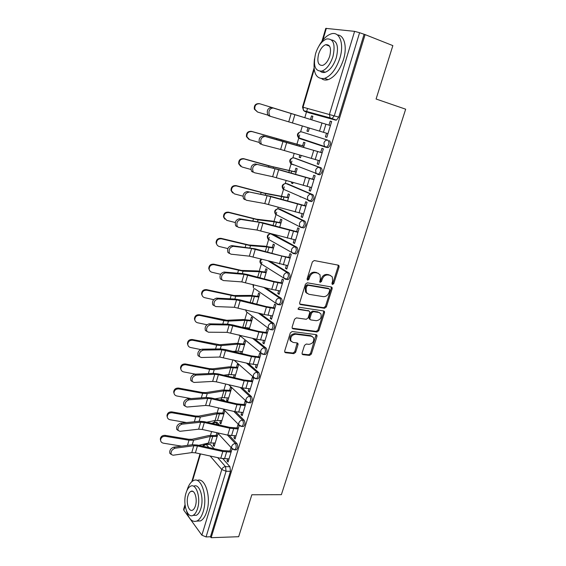 <?xml version="1.0" encoding="UTF-8"?>
<svg xmlns="http://www.w3.org/2000/svg" width="566" height="566" viewBox="0 0 566 566"><rect width="100%" height="100%" fill="white"/><g stroke="black" fill="none" stroke-linecap="round" stroke-linejoin="round"><path stroke-width="0.85" d="M332.532 284.493L333.791 283.566L339.076 266.968L338.956 265.624L338.27 265.15L314.236 260.544L312.375 261.888L307.097 278.882L307.706 280.163L309.008 279.215L309.687 277.029C310.911 273.986 312.892 272.55 315.609 272.72L317.632 273.088L320.002 274.729L320.342 278.918L319.733 281.995L320.25 282.349L321.53 281.415L322.21 279.25C323.434 276.243 325.379 274.814 328.047 274.977L330.028 275.338L332.299 276.901L332.645 281.104L331.966 283.248L332.532 284.493M331.945 283.955L332.879 283.035L338.15 266.466L338.015 265.1M307.097 279.632L308.116 278.684L308.795 276.498L309.687 277.029M319.649 281.818L320.625 280.885L321.304 278.727L322.21 279.25M219.58 425.087L216.983 422.328L215.2 422.024M224.943 401.11L223.676 399.851L221.943 399.568M278.182 208.819L303.298 220.825C304.911 223.138 304.543 225.395 302.209 227.589L303.772 227.935C306.121 225.742 306.482 223.485 304.862 221.172L280 209.123M310.861 201.531L311.774 201.546C314.222 199.289 314.604 197.01 312.941 194.711L287.648 183.879M317.696 174.434L319.889 174.781C322.436 172.453 322.846 170.154 321.134 167.869L295.41 158.296M302.088 353.021L302.145 354.146L302.937 354.677L309.574 355.42L311.357 354.075L317.002 336.331L316.932 335.157L316.175 334.648L292.169 331.52L290.323 332.893L284.684 351.04L284.74 352.158L285.575 352.724L293.811 353.651L295.629 352.285L298.034 344.609L297.971 343.47L297.171 342.925L293.103 342.43L290.924 340.937C290.188 337.095 291.766 334.853 295.664 334.223L311.47 336.254L313.514 337.633C314.3 341.425 312.765 343.668 308.902 344.347L306.298 344.036L304.494 345.387L302.088 353.021M365.105 34.604L392.854 45.613L376.086 99.015L405.673 109.196L281.373 494.677L251.835 494.769L238.668 536.71L211.139 537.7L365.105 34.604L359.594 32.722L334.322 115.712L332.016 118.719L304.812 111.495L304.041 110.759M324.559 308.272L326.356 306.935L332.15 288.731L332.051 287.443L331.336 286.955L307.31 282.816L305.456 284.167L299.669 302.81L299.754 304.041L300.546 304.586L324.559 308.272L323.667 307.706L325.457 306.369L331.237 288.193L331.145 286.92M324.53 312.687L318.807 330.657L317.017 332.001L293.011 328.818L292.197 328.259L292.127 327.084L294.568 319.238L296.414 317.873L306.27 319.274L308.088 317.915L309.715 312.736L309.63 311.519L308.866 310.989L298.6 309.46L298.041 309.071L299.28 307.267L323.71 310.96L324.445 311.456L324.53 312.687L323.632 312.114L317.929 330.056L318.807 330.657M205.783 444.098L210.375 444.522L214.04 448.675M222.813 458.644L229.923 466.724L225.53 466.639L226.067 471.252L206.066 536.929L201.885 535.181L183.837 510.256L183.61 509.372L185.025 504.582M307.557 108.417L306.503 111.955M306.489 112.018L304.805 117.686M302.357 125.935L300.588 131.878M299.662 135.005L296.945 144.16M294.2 153.407L292.863 157.9M291.915 161.098L289.198 170.239M286.155 180.483L285.243 183.554M284.266 186.844L281.557 195.963M278.224 207.184L277.736 208.84M276.724 212.243L274.022 221.348M269.282 237.303L266.579 246.394M261.938 262.03L259.242 271.1M254.063 288.547L252.004 295.487M246.953 312.489L244.859 319.549M239.934 336.119L237.805 343.3M235.477 351.132L235.23 351.96M232.909 359.785L230.843 366.747M228.515 374.572L228.02 376.234M225.707 384.024L223.966 389.889M221.646 397.714L221.108 399.511M218.603 407.937L217.181 412.734M214.861 420.552L214.436 421.981L215.476 422.243L217.747 424.677M211.599 431.54L210.481 435.289M208.161 443.107L207.849 444.176M211.139 537.7L210.46 536.773L206.066 536.929M335.695 120.148L309.121 112.846L303.574 110.632L329.992 117.862L331.259 118.754L336.452 120.119L329.992 117.862L329.469 114.268L354.599 31.356L359.594 32.722M321.976 41.226L325.775 28.371L354.599 31.356M308.01 127.647L306.97 131.135L308.314 131.538M306.97 131.135L308.307 131.553L309.354 128.05M326.525 133.222L325.415 136.887L326.858 137.319L331.662 121.527L330.204 121.124L331.648 121.57M325.415 136.887L326.851 137.34M318.269 160.404L317.201 163.914L318.608 164.437L323.349 148.851L321.927 148.37L320.71 152.36M303.581 147.358L304.982 142.682L303.652 142.243L302.598 145.766M299.824 155.063L299.166 157.277L300.504 157.645M299.166 157.277L300.475 157.758L301.162 155.459M317.201 163.914L318.644 164.31M310.126 187.197L309.107 190.565L310.479 191.152L315.156 175.785L313.762 175.234L312.566 179.181M295.494 174.413L297.192 168.732L295.891 168.222L294.851 171.71M315.411 173.387L316.366 173.642M291.752 182.096L291.462 183.059L292.806 183.391M291.462 183.059L292.749 183.603L293.082 182.478M309.107 190.565L310.55 190.926M302.103 213.615L301.119 216.842L302.463 217.493L307.076 202.338L305.711 201.729L304.529 205.621M287.521 201.086L289.509 194.428L288.243 193.862L287.21 197.301M300.065 196.72L300.461 196.819M301.119 216.842L302.562 217.167M294.186 239.673L293.245 242.757L294.561 243.472L299.103 228.53L297.773 227.85L296.605 231.699M279.654 227.391L281.932 219.785L280.686 219.148L279.675 222.551M293.245 242.757L294.688 243.055M286.375 265.369L285.483 268.319L286.764 269.098L291.249 254.353L289.948 253.618L288.794 257.417M271.899 253.327L274.453 244.795L273.236 244.109L272.232 247.469M285.483 268.319L286.92 268.581M278.677 290.712L277.821 293.528L279.073 294.362L283.495 279.83L282.229 279.024L281.083 282.781M264.251 278.911L267.074 269.48L265.886 268.73L264.895 272.055M277.821 293.528L279.257 293.761M271.079 315.708L270.265 318.403L271.489 319.295L275.854 304.954L274.609 304.091L273.484 307.805M256.709 304.14L259.787 293.839L258.627 293.032L257.65 296.322M270.265 318.403L271.701 318.601M263.586 340.371L262.808 342.939L264.011 343.887L268.312 329.737L267.095 328.825L265.985 332.49M249.266 329.03L252.606 317.873L251.467 317.017L250.497 320.264M262.808 342.939L264.244 343.109M256.193 364.702L255.45 367.143L256.624 368.148L260.869 354.189L259.681 353.219L258.584 356.842M241.93 353.58L245.51 341.602L244.399 340.69L243.437 343.902M255.45 367.143L256.886 367.284M248.899 388.708L248.198 391.028L249.344 392.089L253.533 378.314L252.372 377.289L251.283 380.876M234.685 377.805L238.512 365.02L237.423 364.058L236.475 367.235M234.211 374.805L233.44 377.402L234.77 377.522M248.198 391.028L249.627 391.141M241.703 412.395L241.031 414.602L242.156 415.713L246.288 402.122L245.156 401.039L244.073 404.584M227.341 397.82L226.598 400.303L227.652 401.344L231.6 388.142L230.532 387.13L229.598 390.271M226.598 400.303L227.935 400.395M241.031 414.602L242.467 414.687M234.6 435.778L233.963 437.865L235.06 439.032L239.142 425.618L238.031 424.486L236.97 427.988M220.556 420.538L219.849 422.908L220.874 423.998L224.773 410.966L223.733 409.904L222.806 413.01M219.849 422.908L221.179 422.979M233.963 437.865L235.392 437.928M229.265 435.41L236.977 443.624L235.414 443.567C236.645 446.015 236.439 448.102 234.805 449.836L233.921 449.786M235.689 411.815L244.116 420.22L242.559 420.135C243.826 422.569 243.606 424.67 241.908 426.446L240.975 426.382M250.335 388.821L242.036 387.844L251.354 396.504L249.79 396.384C251.099 398.811 250.872 400.926 249.104 402.744L248.113 402.652M248.276 363.478L258.69 372.463L257.127 372.322C258.478 374.727 258.23 376.864 256.391 378.725L255.351 378.612M254.339 338.701L266.126 348.104L264.563 347.927C265.949 350.319 265.687 352.469 263.777 354.387L262.688 354.245M271.722 329.773L272.826 329.914C274.814 327.955 275.097 325.783 273.661 323.412L272.097 323.2C273.527 325.577 273.251 327.749 271.255 329.709L270.116 329.539M260.134 313.486L273.661 323.412M265.475 287.761L281.302 298.374C282.781 300.737 282.484 302.923 280.411 304.94L279.236 304.763M270.046 261.421L289.049 272.996C290.57 275.345 290.252 277.552 288.094 279.625L286.842 279.406M273.229 234.274L296.902 247.264C298.473 249.592 298.133 251.828 295.884 253.957L294.504 253.688M301.784 131.928L327.87 140.184C329.631 142.448 329.193 144.783 326.54 147.188L324.389 146.254L323.936 142.865C324.757 140.778 326.073 139.887 327.87 140.184L301.784 131.928C300.037 131.63 298.777 132.479 297.999 134.467L298.48 137.708L299.789 138.628L299.053 137.899M311.795 119.893L312.871 116.278L311.519 115.896L312.864 116.313M216.92 432.714L216.099 435.466M213.863 442.966L213.184 445.237L214.514 445.279M311.519 115.896L310.458 119.44M248.226 327.884L247.979 328.712M241.173 351.5L240.642 353.269M227.589 458.849L226.987 460.83L228.063 462.04L232.067 448.866M330.204 121.124L328.988 125.136M213.184 445.237L214.189 446.369L218.037 433.499M226.987 460.83L228.416 460.865M235.513 449.857L236.362 449.885C238.003 448.159 238.208 446.072 236.977 443.624M242.566 426.481L243.465 426.523C245.17 424.755 245.389 422.653 244.116 420.22M249.712 402.787L250.667 402.851C252.436 401.039 252.662 398.924 251.354 396.504M256.95 378.774L257.954 378.866C259.794 377.006 260.042 374.869 258.69 372.463M264.287 354.436L265.341 354.557C267.258 352.646 267.52 350.495 266.126 348.104M293.054 164.465L293.613 164.939M325.811 147.238L328.11 147.641C330.763 145.243 331.209 142.915 329.44 140.644M300.617 138.415L301.317 139.073M210.46 536.773L230.475 471.315L229.923 466.724M364.037 34.484L338.765 117.127L336.452 120.119M230.999 447.621L229.952 451.081M330.608 275.5L330.028 275.338M321.304 278.727C322.521 275.72 324.467 274.298 327.134 274.46L329.115 274.821M318.276 273.265L317.632 273.088M308.795 276.498C310.019 273.463 311.993 272.027 314.71 272.196L316.734 272.564M299.747 304.027L323.667 307.706M329.78 290.125L329.207 288.879L308.116 285.292L306.822 286.24L306.107 288.533L306.404 292.572L308.873 294.292L323.285 296.641C325.931 296.761 327.856 295.332 329.065 292.374L329.78 290.125M328.747 288.61L329.207 288.879M307.161 293.499L305.52 292.021L305.223 287.988L305.937 285.696L307.232 284.748L328.301 288.342M292.176 328.209L316.146 331.393L317.929 330.056M308.732 310.904L297.978 308.916M316.323 320.696C320.25 320.031 321.778 317.745 320.915 313.847L318.927 312.489L313.401 311.668L311.583 313.012L309.956 318.184L310.034 319.387L310.805 319.917L316.323 320.696M319.557 312.658L318.927 312.489M309.942 319.323L309.163 318.8L309.078 317.597L310.706 312.439L312.517 311.088L318.035 311.916M323.632 312.114L323.582 310.939M312.241 336.459L310.6 335.638L311.47 336.254M291.349 341.539L290.082 340.308C289.339 336.466 290.917 334.237 294.808 333.607L310.6 335.638M285.575 352.724L284.74 352.08L292.969 353.007L294.787 351.649L297.164 342.925M302.937 354.677L302.103 354.047L308.718 354.783L310.501 353.439L316.104 334.64M311.802 119.851L259.907 103.797C256.172 103.55 254.488 105.389 254.863 109.302L257.572 112.033L254.339 109.146C253.964 105.241 255.641 103.415 259.37 103.656M267.888 115.146L257.572 112.033M273.081 107.957C269.31 108.693 268.121 111.254 269.529 115.627L270.647 116.405L268.991 115.903L267.874 115.124C266.459 110.759 267.64 108.205 271.418 107.469L330.424 125.581M327.969 133.661L270.647 116.405M248.891 139.363L246.451 136.632C246.203 132.876 247.887 131.121 251.502 131.369L252.012 131.581C248.389 131.34 246.705 133.095 246.953 136.859L249.705 139.696L259.136 142.427M303.928 146.205L252.012 131.581M303.942 146.148L251.502 131.369M240.67 166.34L238.689 163.744C238.541 160.136 240.225 158.445 243.734 158.685L244.229 158.968C240.706 158.735 239.022 160.426 239.163 164.041L241.951 166.97L250.88 169.453M296.152 172.206L268.885 165.909L244.229 158.968M296.195 172.057L271.751 166.475L243.734 158.685M264.874 136.448C261.167 137.227 259.964 139.731 261.273 143.955L262.475 144.769L280.63 149.466L283.007 141.359L263.24 135.911C259.532 136.689 258.329 139.186 259.645 143.403L260.848 144.217M322.153 152.77L263.24 135.911M322.132 152.841L283.007 141.359M319.712 160.801L280.63 149.466M256.787 164.522C253.144 165.343 251.927 167.791 253.144 171.873L254.424 172.722L272.649 176.712L274.991 168.718L255.181 163.935C251.53 164.748 250.321 167.196 251.537 171.272L252.825 172.121M314.01 179.549L278.38 169.46L255.181 163.935M313.96 179.712L274.991 168.718M311.569 187.558L272.649 176.712M314.498 58.836C312.743 72.986 316.125 79.509 324.636 78.398C331.124 75.752 336.197 69.038 339.848 58.256C344.468 43.745 339.543 30.847 331.018 33.925C326.575 35.474 322.585 39.45 319.04 45.874M321.828 78.816C323.646 80.117 325.783 80.386 328.223 79.636C334.732 77.018 339.812 70.333 343.47 59.586C347.425 47.056 344.369 35.092 337.442 34.95M331.556 39.931C337.237 41.007 338.822 46.928 336.317 57.69C333.692 65.465 330.035 70.311 325.337 72.222C323.427 72.809 321.785 72.519 320.42 71.358M315.559 53.706C312.956 65.776 315.106 71.564 322.026 71.054C326.709 69.13 330.36 64.262 332.978 56.466C335.588 44.282 333.473 38.446 326.632 38.955C321.813 40.943 318.127 45.86 315.559 53.706M329.794 55.963C331.478 48.124 330.112 44.367 325.691 44.693C322.606 45.973 320.229 49.136 318.573 54.18C316.889 61.977 318.276 65.706 322.726 65.38C325.754 64.135 328.117 60.994 329.794 55.963M186.554 511.013C188.874 519.263 192.341 522.588 196.961 520.996C199.586 519.623 201.666 516.489 203.201 511.6C208.069 496.771 201.163 475.999 193.381 480.64C190.664 482.041 188.542 485.246 187.013 490.255L186.914 490.595M196.664 521.13L200.513 520.911C203.152 519.546 205.239 516.425 206.774 511.544C211.535 497.075 204.977 476.65 197.258 480.506M193.777 486.244C199.416 482.904 204.34 497.882 200.852 508.509C199.748 512.039 198.249 514.303 196.345 515.293L193.367 515.35M185.981 493.142C182.592 503.521 187.261 518.682 193.07 515.357C194.966 514.36 196.459 512.096 197.562 508.551C201.05 497.896 196.154 482.883 190.537 486.229C188.598 487.241 187.077 489.54 185.981 493.142M195.454 505.749C197.69 498.915 194.562 489.222 190.919 491.38C189.674 492.024 188.697 493.502 187.99 495.816C185.797 502.537 188.832 512.287 192.553 510.143C193.777 509.499 194.746 508.035 195.454 505.749M232.626 192.914L231.041 190.494C230.985 187.013 232.668 185.386 236.086 185.613L236.553 185.966C233.121 185.74 231.437 187.374 231.494 190.862L234.31 193.855L242.948 196.161M288.49 197.845L265.73 193.65L236.553 185.966M288.554 197.626L264.004 193.006L236.086 185.613M300.971 197.046L300.581 196.954M224.773 219.106L223.513 216.891C223.528 213.524 225.204 211.953 228.544 212.165L228.982 212.59C225.636 212.37 223.952 213.955 223.938 217.323L226.775 220.365L235.279 222.537M280.927 223.145L274.135 221.773L258.068 219.849L228.982 212.59M281.012 222.841L272.451 221.108L256.363 219.169L228.544 212.165M217.089 244.944L216.092 242.927C216.162 239.673 217.839 238.145 221.101 238.35L221.518 238.838C218.25 238.633 216.573 240.168 216.495 243.43C216.828 245.028 217.776 246.047 219.339 246.507L227.843 248.58M273.463 248.106L266.671 246.903L250.505 245.686L221.518 238.838M273.576 247.731L265.008 246.203L248.821 244.972L221.101 238.35M248.821 192.185C245.234 193.048 244.003 195.447 245.135 199.395L246.493 200.272L264.775 203.569L267.088 195.687L247.236 191.556C243.649 192.412 242.425 194.803 243.557 198.744L244.915 199.621M305.973 205.96L270.491 196.282L247.236 191.556M305.895 206.208L267.088 195.687M303.539 213.948L264.775 203.569M240.967 219.452C237.437 220.358 236.199 222.714 237.246 226.52L238.675 227.419L257.014 230.051L259.292 222.282L240.967 219.452L239.411 218.773C235.88 219.672 234.642 222.021 235.697 225.827L237.126 226.725M298.049 232.003L262.716 222.728L239.411 218.773M297.949 232.336L259.292 222.282M295.622 239.97L257.014 230.051M233.227 246.33C229.754 247.271 228.501 249.585 229.471 253.271L230.963 254.184L249.358 256.157L251.608 248.495L233.227 246.33L231.699 245.602C228.225 246.543 226.973 248.849 227.949 252.528L229.442 253.441M290.231 257.693L281.415 255.882L255.047 248.807L231.699 245.602M290.11 258.103L251.608 248.495M287.818 265.631L249.358 256.157M209.583 270.456L208.776 268.624C208.904 265.468 210.566 263.982 213.764 264.166L214.16 264.718C210.955 264.534 209.286 266.02 209.158 269.19C209.462 270.803 210.418 271.829 212.009 272.281L220.641 274.291M266.098 272.741L259.306 271.694L243.047 271.171L214.16 264.718M266.232 272.288L257.664 270.965L241.392 270.421L213.764 264.166M225.601 272.819C222.176 273.803 220.917 276.074 221.815 279.646L223.372 280.559L241.816 281.903L244.031 274.347L225.601 272.819L224.094 272.055C220.669 273.031 219.41 275.295 220.315 278.861L221.872 279.781M282.526 283.028L273.718 281.387L247.484 274.524L242.524 273.597L224.094 272.055M282.377 283.516L274.008 281.918L244.031 274.347M280.113 290.945L271.758 289.389L241.816 281.903M202.218 295.643L201.567 293.973C201.737 290.91 203.392 289.459 206.526 289.629L206.908 290.245C203.76 290.075 202.097 291.525 201.928 294.596C202.204 296.223 203.159 297.263 204.786 297.702L213.672 299.683M258.832 297.051L252.04 296.167L235.697 296.308L206.908 290.245M258.987 296.527L250.42 295.402L234.055 295.53L206.526 289.629M218.073 298.94C214.705 299.959 213.432 302.194 214.266 305.654L215.879 306.574L234.374 307.296L236.553 299.846L218.073 298.94L216.594 298.126C213.219 299.145 211.953 301.381 212.788 304.826L214.33 305.746M274.92 308.017L266.133 306.546L240.026 299.888L235.074 299.053L216.594 298.126M274.751 308.583L266.395 307.133L236.553 299.846M272.522 315.913L264.173 314.505L234.374 307.296M194.987 320.519L194.449 318.983C194.662 316.005 196.31 314.597 199.395 314.746L199.748 315.418C196.657 315.269 195.008 316.684 194.796 319.67C195.051 321.311 196.006 322.344 197.654 322.783L206.972 324.75M251.658 321.042L244.866 320.314L228.438 321.106L223.825 320.597L199.748 315.418M249.564 328.054L242.63 327.381M251.835 320.448L243.267 319.521L226.825 320.292L199.395 314.746M210.658 324.693C207.333 325.754 206.059 327.955 206.831 331.301L208.493 332.214L227.03 332.341L229.18 324.997L210.658 324.693L209.201 323.837C205.875 324.891 204.602 327.091 205.373 330.438L206.859 331.343M267.421 332.674L258.641 331.358L232.668 324.905L227.723 324.162L209.201 323.837M267.223 333.317L258.888 332.016L229.18 324.997M265.022 340.541L256.695 339.282L227.03 332.341M187.891 345.083L187.438 343.668C187.686 340.767 189.32 339.388 192.355 339.522L192.688 340.258C189.645 340.124 188.004 341.51 187.763 344.411C187.997 346.052 188.952 347.085 190.622 347.517L200.619 349.526M244.576 344.722L237.784 344.142L221.278 345.571L216.672 345.161L192.688 340.258M242.51 351.642L238.116 351.161L232.867 351.387M244.774 344.057L236.206 343.321L219.686 344.729L192.355 339.522M203.343 350.085C200.067 351.182 198.786 353.354 199.494 356.594L201.206 357.507L219.785 357.047L221.914 349.795L203.343 350.085L201.913 349.194C198.631 350.283 197.35 352.455 198.065 355.696L199.494 356.587L198.065 355.696M260.02 356.997L251.254 355.844L225.41 349.583L220.478 348.925L201.913 349.194M259.801 357.712L251.481 356.552L221.914 349.795M257.629 364.844L249.316 363.726L219.785 357.047M180.901 369.343L180.526 368.027C180.795 365.197 182.422 363.846 185.407 363.966L185.726 364.752C182.733 364.638 181.099 365.997 180.823 368.827C181.042 370.468 181.997 371.501 183.688 371.919L195.419 374.161M237.593 368.091L230.801 367.667L214.217 369.711L209.611 369.4L185.726 364.752M235.548 374.925L228.756 374.543L223.712 375.216M237.805 367.362L229.244 366.818L212.646 368.834L209.236 368.608L185.407 363.966M196.133 375.124C192.9 376.263 191.612 378.406 192.27 381.548L194.025 382.446L212.646 381.42L214.74 374.267L196.133 375.124L194.718 374.197C191.492 375.329 190.204 377.465 190.862 380.607L192.235 381.491M252.719 380.996L243.967 379.998L218.25 373.928L213.325 373.362L194.718 374.197M252.478 381.788L244.172 380.769L218.391 374.685L214.74 374.267M244.172 380.769L242.036 387.844L216.29 381.824L212.646 381.42M174.031 393.299L173.698 392.061C173.995 389.309 175.616 387.979 178.559 388.078L178.849 388.927C175.899 388.828 174.278 390.158 173.981 392.917C174.186 394.559 175.142 395.584 176.84 395.988L191.159 398.591M230.695 391.17L223.903 390.88L207.248 393.526L202.642 393.32L178.849 388.927M228.678 397.912L221.886 397.672L215.023 398.832M230.928 390.377L222.367 390.009L205.691 392.627L202.288 392.471L178.559 388.078M189.023 399.822C185.832 400.997 184.537 403.112 185.139 406.162L186.943 407.039L205.6 405.461L207.665 398.407L189.023 399.822L187.629 398.853C184.438 400.02 183.151 402.129 183.759 405.185L185.082 406.055M245.51 404.683L236.779 403.834L211.189 397.948L206.272 397.466L187.629 398.853M245.248 405.539L236.963 404.655L211.309 398.768L207.665 398.407M243.139 412.487L234.855 411.638L209.236 405.801L205.6 405.461M167.253 416.951L166.97 415.784C167.281 413.095 168.894 411.793 171.795 411.871L172.071 412.777C169.163 412.692 167.55 414.001 167.232 416.689C167.416 418.331 168.371 419.349 170.09 419.746L186.511 422.569M223.881 413.951L217.096 413.803L200.371 417.036L195.765 416.916L172.071 412.777M221.893 420.609L215.101 420.503L206.71 422.208M224.136 413.095L215.575 412.904L198.836 416.102L195.433 416.017L171.795 411.871M182.004 424.182C178.856 425.391 177.554 427.479 178.113 430.443L179.953 431.306L198.645 429.191L200.682 422.229L182.004 424.182L180.639 423.177C177.483 424.38 176.189 426.467 176.755 429.431L178.035 430.287M238.399 428.059L229.683 427.351L204.22 421.649L199.317 421.245L180.639 423.177M238.116 428.986L229.846 428.229L204.319 422.526L200.682 422.229M236.029 435.834L227.765 435.12L202.274 429.467L198.645 429.191M160.581 440.313L160.327 439.195C160.659 436.57 162.258 435.289 165.123 435.353L165.378 436.308C162.513 436.245 160.907 437.525 160.567 440.157C160.744 441.798 161.692 442.803 163.425 443.185L181.601 446.142M217.16 436.443L210.375 436.428L193.579 440.235L188.98 440.207L165.378 436.308M215.193 443.015L208.408 443.051L198.708 445.336M217.429 435.523L208.875 435.502L192.072 439.28L188.669 439.258L165.123 435.353M175.085 448.215C171.972 449.461 170.67 451.519 171.187 454.406L173.062 455.234L191.782 452.602L193.791 445.732L175.085 448.215L173.734 447.175C170.628 448.413 169.326 450.472 169.842 453.352L171.088 454.194M231.381 451.123L222.679 450.557L197.343 445.039L192.447 444.72L173.734 447.175M231.077 452.121L222.82 451.498L197.421 445.966L193.791 445.732M229.018 458.885L220.768 458.297L195.404 452.821L191.782 452.602M332.879 283.035L333.791 283.566M308.116 278.684L309.008 279.215M320.625 280.885L321.53 281.415M216.983 422.328L215.476 422.243L212.675 423.545M219.714 399.907L222.162 399.745L223.11 400.693M223.676 399.851L220.535 400.098M269.105 239.68L268.022 239.071C266.558 236.178 267.428 234.416 270.64 233.793L295.332 246.953C296.895 249.281 296.556 251.516 294.313 253.653L293.308 253.589L291.695 252.443L291.462 249.712C292.247 247.724 293.542 246.804 295.332 246.953L296.902 247.264M272.097 233.97L271.482 233.843C269.741 233.687 268.503 234.557 267.76 236.454L268.022 239.071L291.695 252.443L295.884 253.957M280.432 209.222L278.904 208.875C277.163 208.684 275.918 209.547 275.168 211.465L275.479 214.231L276.42 214.705M285.922 183.497L311.371 194.322C313.033 196.621 312.644 198.907 310.203 201.163L309.291 201.149L307.798 200.088L307.465 197.046C308.272 195.008 309.574 194.103 311.371 194.322L312.941 194.711M287.952 183.95L286.431 183.568C284.684 183.349 283.432 184.205 282.675 186.143L283.035 189.058L283.849 189.419M293.768 157.864L319.564 167.444C321.276 169.729 320.858 172.036 318.318 174.37L316.033 173.359L315.637 170.147C316.458 168.088 317.759 167.189 319.564 167.444L321.134 167.869M295.579 158.339L294.051 157.921C292.311 157.666 291.051 158.515 290.287 160.482L290.705 163.553L292.091 164.536L291.398 163.822M210.375 444.522L206.116 444.374L208.889 447.557M217.669 457.625L225.53 466.639C223.747 466.787 222.495 467.749 221.78 469.539L210.149 456.005M200.498 453.918L192.426 481.199M185.167 505.756L183.837 510.256M201.885 535.181L221.78 469.539L226.067 471.252L230.475 471.315M314.165 69.512L303.022 107.207L338.765 117.127M326.349 28.321L322.875 40.073M227.454 435.056L235.414 443.567C233.638 443.68 232.385 444.643 231.664 446.447L231.692 448.265L234.805 449.836L236.362 449.885M233.829 411.411L242.559 420.135C240.776 420.22 239.524 421.175 238.788 423L238.831 424.91L241.908 426.446L243.465 426.523M240.161 387.406L249.79 396.384C248.014 396.441 246.748 397.396 246.012 399.242L246.076 401.244L249.104 402.744L250.667 402.851M246.387 363.025L257.127 372.322C255.344 372.343 254.077 373.291 253.327 375.159L253.412 377.267L256.391 378.725L257.954 378.866M252.45 338.242L264.563 347.927C262.773 347.92 261.506 348.861 260.749 350.75L260.855 352.965L263.777 354.387L265.341 354.557M271.255 329.716L272.826 329.914M270.258 329.582L268.404 328.344L268.27 326.009C269.034 324.099 270.307 323.158 272.097 323.2L258.245 313.005M263.579 287.266L279.738 298.133C281.21 300.496 280.913 302.683 278.84 304.706L277.764 304.593L276.052 303.383L275.89 300.928C276.661 298.99 277.941 298.056 279.738 298.133L281.302 298.374M268.15 260.919L287.478 272.72C289 275.069 288.681 277.276 286.523 279.349L285.483 279.271L283.821 278.083L283.623 275.493C284.401 273.534 285.689 272.607 287.478 272.72L289.049 272.996M304.862 221.172L303.298 220.825C301.501 220.641 300.206 221.554 299.407 223.563L299.69 226.442L302.209 227.589L301.246 227.553L275.479 214.231C273.916 211.337 274.751 209.54 277.977 208.84M325.549 147.153L299.789 138.628M288.094 279.625L283.821 278.083L261.909 264.372M280.411 304.94L276.052 303.383L254.905 288.816M261.174 259.058C259.716 260.402 259.546 261.916 260.671 263.593L260.452 261.11L261.711 259.2M253.016 284.521L253.419 287.797L253.561 284.663M247.837 312.871L246.274 311.689L246.012 309.913M262.546 354.196L239.078 334.938M240.635 336.445L238.986 334.916M254.948 378.477L233.885 360.018M247.462 402.426L228.692 384.724M240.083 426.057L223.209 408.985M232.81 449.369L217.542 432.856M202.31 446.121L205.069 444.077L206.116 444.374L202.897 446.249M303.022 107.207L302.506 107.087L303.574 110.632L303.022 107.207M327.134 274.46L328.047 274.977M314.71 272.196L315.609 272.72M338.15 266.466L339.076 266.968M299.782 304.091L300.546 304.586M331.237 288.193L332.15 288.731M325.457 306.369L326.356 306.935M307.232 284.748L308.116 285.292M305.937 285.696L306.822 286.24M305.223 287.988L306.107 288.533M316.146 331.393L317.017 332.001M292.183 328.223L293.011 328.818M307.989 310.416L308.866 310.989M298.056 309.1L298.6 309.46M312.517 311.088L313.401 311.668M310.706 312.439L311.583 313.012M309.078 317.597L309.956 318.184M294.808 333.607L295.664 334.223M297.185 343.979L298.034 344.609M294.787 351.649L295.629 352.285M292.969 353.007L293.811 353.651M316.132 335.723L317.002 336.331M310.501 353.439L311.357 354.075M308.718 354.783L309.574 355.42M323.455 132.303L325.91 124.187M292.445 122.949L294.858 114.749M319.528 131.121L321.983 122.985M288.731 121.831L291.143 113.603M299.506 144.953L299.173 146.049M276.774 138.84L276.569 139.526M281.387 140.142L281.203 140.778M297.15 144.295L296.832 145.356M291.738 171.045L291.108 173.146M268.885 165.909L268.56 167.027M273.505 167.083L273.208 168.095M289.368 170.472L288.78 172.467M315.198 159.555L317.618 151.561M284.337 150.506L286.714 142.42M311.286 158.438L313.705 150.422M307.055 186.426L309.446 178.538M276.35 177.667L278.691 169.701M303.157 185.365L305.541 177.462M284.068 196.791L283.156 199.855M261.11 192.589L260.664 194.131M265.73 193.65L265.327 195.029M281.698 196.296L280.835 199.204M276.512 222.19L275.317 226.195M253.448 218.908L252.882 220.86M258.068 219.849L257.558 221.582M274.135 221.773L273.01 225.565M269.048 247.25L267.584 252.174M245.892 244.859L245.205 247.208M250.505 245.686L249.896 247.767M266.671 246.903L265.284 251.552M299.032 212.915L301.381 205.147M268.468 204.453L270.781 196.593M295.141 211.917L297.49 204.128M291.115 239.043L293.436 231.374M260.7 230.857L262.978 223.11M287.238 238.102L289.551 230.419M283.311 264.803L285.597 257.247M253.044 256.893L255.287 249.252M279.441 263.926L281.726 256.348M261.69 271.97L259.957 277.786M238.435 270.449L237.635 273.187M243.047 271.171L242.347 273.583M259.306 271.694L257.671 277.191M275.614 290.216L277.871 282.759M245.488 282.568L247.703 275.034M271.758 289.389L274.008 281.918M254.424 296.372L252.436 303.051M231.077 295.693L230.171 298.806M235.697 296.308L234.897 299.046M252.04 296.167L250.165 302.47M268.015 315.276L270.244 307.925M238.038 307.897L240.225 300.461M264.173 314.505L266.395 307.133M247.257 320.448L245.163 327.488M223.825 320.597L222.813 324.077M228.438 321.106L227.546 324.155M244.866 320.314L242.764 327.367M260.523 340.003L262.723 332.744M230.687 332.872L232.845 325.542M256.695 339.282L258.888 332.016M240.182 344.213L238.116 351.161M216.672 345.161L215.554 348.996M221.278 345.571L220.294 348.932M237.784 344.142L235.718 351.111M253.136 364.398L255.308 357.238M223.443 357.514L225.572 350.283M249.316 363.726L251.481 356.552M233.199 367.674L231.154 374.529M209.611 369.4L208.394 373.581M214.217 369.711L213.149 373.369M230.801 367.667L228.756 374.543M245.842 388.46L247.986 381.399M216.29 381.824L218.391 374.685M226.308 390.83L224.292 397.601M202.642 393.32L201.326 397.834M207.248 393.526L206.095 397.481M223.903 390.88L221.886 397.672M238.647 412.211L240.762 405.242M209.236 405.801L211.309 398.768M234.855 411.638L236.963 404.655M219.502 413.689L217.507 420.375M195.765 416.916L194.357 421.762M200.371 417.036L199.133 421.267M217.096 413.803L215.101 420.503M231.551 435.643L233.638 428.766M202.274 429.467L204.319 422.526M227.765 435.12L229.846 428.229M212.781 436.259L210.814 442.86M188.98 440.207L187.48 445.371M193.579 440.235L192.263 444.742M210.375 436.428L208.408 443.051M224.546 458.771L226.598 451.979M195.404 452.821L197.421 445.966M220.768 458.297L222.82 451.498M328.11 147.641L298.48 137.708C296.641 134.991 297.256 133.074 300.32 131.949M319.889 174.781L290.705 163.553C288.964 160.786 289.65 158.905 292.756 157.921M311.774 201.546L283.035 189.058C281.387 186.228 282.144 184.396 285.314 183.547M303.772 227.935L302.209 227.589M245.623 309.814L246.274 311.689L268.404 328.344L271.255 329.709M214.436 421.981L211.967 423.389M200.024 453.819L191.782 481.708M314.003 68.21L302.506 107.087M338.029 265.121L338.956 265.624M331.174 286.927L332.051 287.443M305.52 292.021L306.404 292.572M309.163 318.8L310.034 319.387M323.646 310.946L324.445 311.456M290.082 340.308L290.924 340.937M297.249 342.939L297.971 343.47M316.203 334.655L316.932 335.157M254.339 109.146L254.863 109.302M269.529 115.627L267.874 115.124M246.451 136.632L246.953 136.859M238.689 163.744L239.163 164.041M261.273 143.955L259.645 143.403M253.144 171.873L251.537 171.272M324.636 78.398L328.223 79.636M325.337 72.222L322.026 71.054M329.546 46.143L325.691 44.693M196.961 520.996L200.513 520.911M196.345 515.293L193.07 515.357M192.865 491.373L190.919 491.38M231.041 190.494L231.494 190.862M223.513 216.891L223.938 217.323M216.092 242.927L216.495 243.43M245.135 199.395L243.557 198.744M237.246 226.52L235.697 225.827M229.471 253.271L227.949 252.528M208.776 268.624L209.158 269.19M221.815 279.646L220.315 278.861M201.567 293.973L201.928 294.596M214.266 305.654L212.788 304.826M194.449 318.983L194.796 319.67M206.831 331.301L205.373 330.438M187.438 343.668L187.763 344.411M180.526 368.027L180.823 368.827M192.27 381.548L190.862 380.607M173.698 392.061L173.981 392.917M185.139 406.162L183.759 405.185M166.97 415.784L167.232 416.689M178.113 430.443L176.755 429.431M160.327 439.195L160.567 440.157M171.187 454.406L169.842 453.352"/></g></svg>
